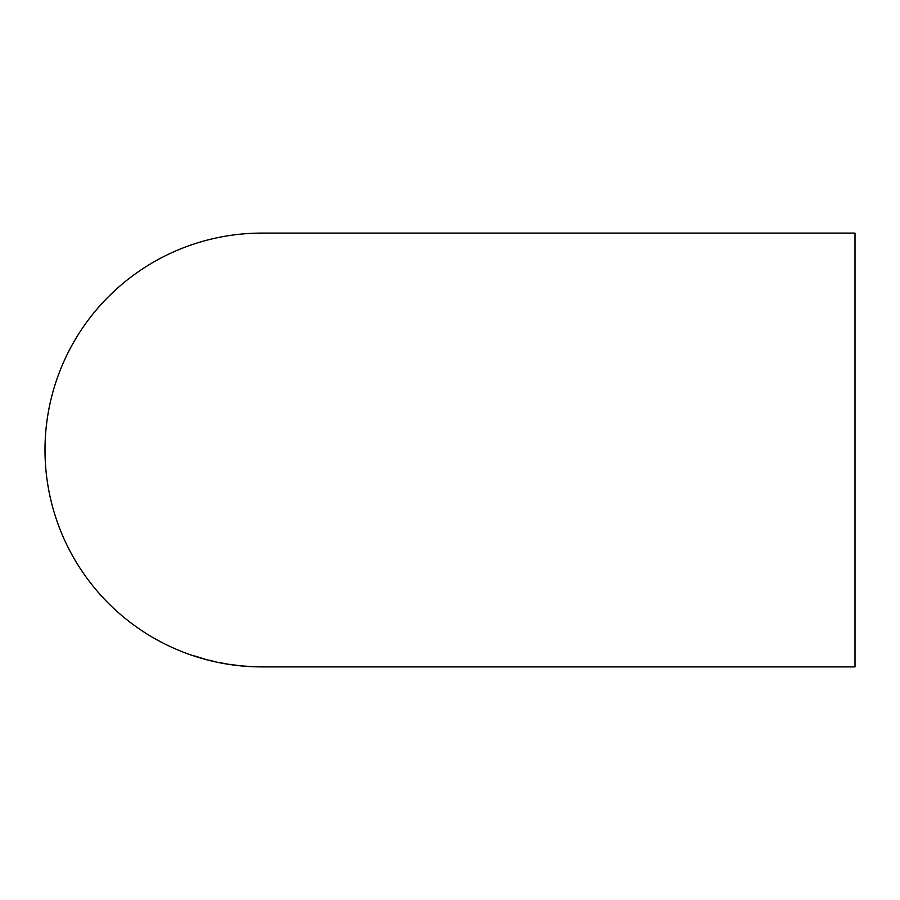 <?xml version="1.0" encoding="UTF-8"?>
<svg xmlns="http://www.w3.org/2000/svg" width="900" height="900" viewBox="0 0 900 900"><rect width="100%" height="100%" fill="white"/><g stroke="black" fill="none" stroke-linecap="round" stroke-linejoin="round"><path stroke-width="1.35" d="M262.282 666.9L261.9 666.9A216.9 216.9 0 0 1 45 450A216.9 216.9 0 0 1 261.9 233.1L855 233.1L855 666.9L262.463 666.9M243.72 666.034L252.844 666.686L243.72 666.034M241.639 665.899L247.084 666.371L241.639 665.899M239.22 665.617L228.071 664.189L239.22 665.617M226.778 663.952L220.275 662.749L226.789 663.885M209.284 660.217L215.505 661.804L209.295 660.161M193.196 655.616L204.716 659.048M262.755 666.9L263.441 666.9M204.817 658.946L202.523 658.418M199.226 657.394L195.289 656.291M195.322 656.156L202.68 658.418L195.311 656.19M203.535 658.688L199.204 657.45M213.368 661.264L215.516 661.748M260.494 666.832L262.507 666.9M263.666 666.9L260.494 666.889"/></g></svg>
